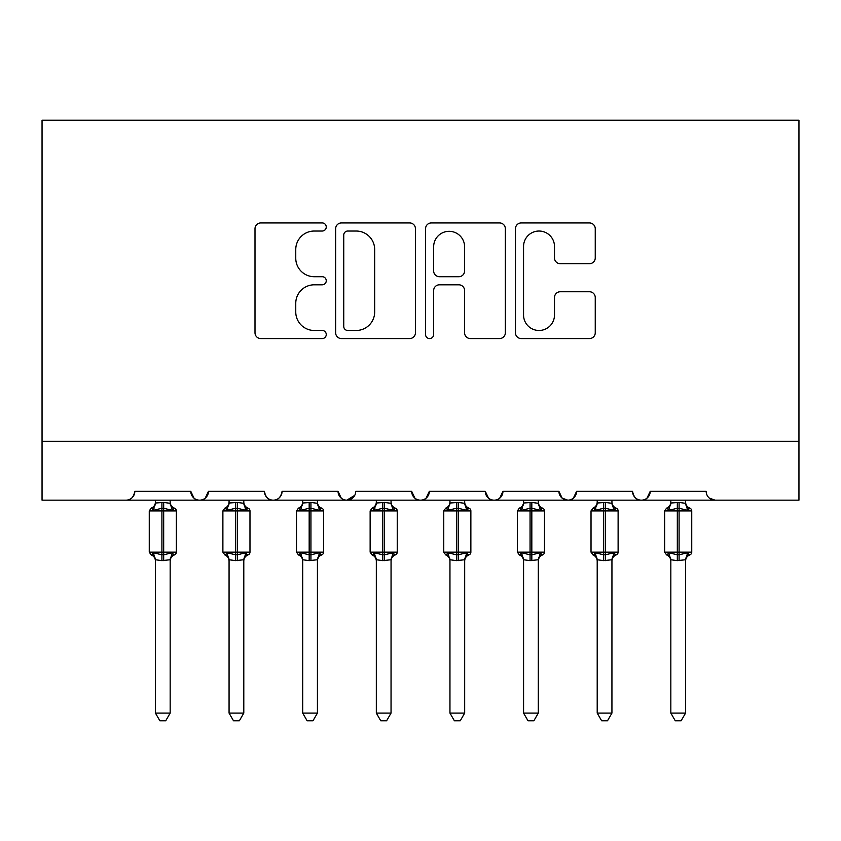 <?xml version="1.0" encoding="UTF-8"?>
<svg xmlns="http://www.w3.org/2000/svg" width="841" height="841" viewBox="0 0 841 841"><rect width="100%" height="100%" fill="white"/><g stroke="black" fill="none" stroke-linecap="round" stroke-linejoin="round"><path stroke-width="1.26" d="M326.255 226.986A4.047 4.047 0 0 0 322.208 222.939L260.784 222.939A5.782 5.782 0 0 0 255.002 228.72L255.002 332.784A5.782 5.782 0 0 0 260.784 338.566L322.208 338.566A4.047 4.047 0 0 0 326.255 334.518A4.047 4.047 0 0 0 322.208 330.471L314.261 330.471A18.502 18.502 0 0 1 295.759 311.979L295.759 303.307A18.502 18.502 0 0 1 314.261 284.805L322.208 284.805A4.047 4.047 0 0 0 326.255 280.757A4.047 4.047 0 0 0 322.208 276.71L314.261 276.71A18.502 18.502 0 0 1 295.759 258.208L295.759 249.535A18.502 18.502 0 0 1 314.261 231.033L322.208 231.033A4.047 4.047 0 0 0 326.255 226.986M589.467 263.696A5.782 5.782 0 0 0 595.249 257.914L595.249 228.72A5.782 5.782 0 0 0 589.467 222.939L521.241 222.939A5.782 5.782 0 0 0 515.459 228.72L515.459 332.784A5.782 5.782 0 0 0 521.241 338.566L589.467 338.566A5.782 5.782 0 0 0 595.249 332.784L595.249 297.525A5.782 5.782 0 0 0 589.467 291.743L560.274 291.743A5.782 5.782 0 0 0 554.492 297.525L554.492 315.007A15.464 15.464 0 0 1 539.028 330.471A15.464 15.464 0 0 1 523.554 315.007L523.554 246.497A15.464 15.464 0 0 1 539.028 231.033A15.464 15.464 0 0 1 554.492 246.497L554.492 257.914A5.782 5.782 0 0 0 560.274 263.696L589.467 263.696M42.05 441.262L798.95 441.262L798.95 120.242L42.05 120.242L42.05 500.164L125.982 500.164C130.67 500.332 133.614 497.388 134.823 491.333L190.781 491.333L194.008 498.156M415.443 228.72A5.782 5.782 0 0 0 409.662 222.939L341.435 222.939A5.782 5.782 0 0 0 335.654 228.72L335.654 332.784A5.782 5.782 0 0 0 341.435 338.566L409.662 338.566A5.782 5.782 0 0 0 415.443 332.784L415.443 228.72M431.338 222.939L499.565 222.939A5.782 5.782 0 0 1 505.346 228.72L505.346 332.784A5.782 5.782 0 0 1 499.565 338.566L470.371 338.566A5.782 5.782 0 0 1 464.589 332.784L464.589 290.587A5.782 5.782 0 0 0 458.808 284.805L439.433 284.805A5.782 5.782 0 0 0 433.651 290.587L433.651 334.518A4.047 4.047 0 0 1 429.604 338.566A4.047 4.047 0 0 1 425.557 334.518L425.557 228.72A5.782 5.782 0 0 1 431.338 222.939M125.982 500.164C130.67 500.332 133.624 497.388 134.823 491.333A8.831 8.831 0 0 1 125.982 500.164L199.611 500.164C194.933 500.332 191.979 497.388 190.781 491.333A8.831 8.831 0 0 0 199.611 500.164A8.831 8.831 0 0 0 208.452 491.333L264.41 491.333A8.831 8.831 0 0 0 273.241 500.164A8.831 8.831 0 0 0 282.082 491.333L338.04 491.333A8.831 8.831 0 0 0 346.87 500.164A8.831 8.831 0 0 0 355.711 491.333L411.67 491.333A8.831 8.831 0 0 0 420.5 500.164A8.831 8.831 0 0 0 429.33 491.333L485.289 491.333A8.831 8.831 0 0 0 494.13 500.164A8.831 8.831 0 0 0 502.96 491.333L558.918 491.333A8.831 8.831 0 0 0 567.759 500.164A8.831 8.831 0 0 0 576.59 491.333L632.548 491.333A8.831 8.831 0 0 0 641.389 500.164A8.831 8.831 0 0 0 650.219 491.333L706.177 491.333A8.831 8.831 0 0 0 715.018 500.164L709.32 498.093M205.225 498.156L208.452 491.333C207.243 497.388 204.3 500.332 199.611 500.164L641.389 500.164C646.067 500.332 649.021 497.388 650.219 491.333L646.992 498.156M562.072 498.093L567.759 500.164C572.448 500.332 575.391 497.388 576.59 491.333L573.362 498.156M558.918 491.333L562.156 498.156M488.526 498.156L485.289 491.333C486.497 497.388 489.441 500.332 494.13 500.164C498.818 500.332 501.762 497.388 502.96 491.333L499.733 498.156M414.897 498.156L411.67 491.333C412.868 497.388 415.811 500.332 420.5 500.164C425.189 500.332 428.132 497.388 429.33 491.333L426.103 498.156M354.755 495.328L346.87 500.164C342.182 500.332 339.238 497.388 338.04 491.333L341.267 498.156M798.95 441.262L798.95 500.164L641.389 500.164C636.7 500.332 633.757 497.388 632.548 491.333M264.41 491.333C265.609 497.388 268.552 500.332 273.241 500.164C277.929 500.332 280.873 497.388 282.082 491.333M347.796 231.033A4.047 4.047 0 0 0 343.748 235.081L343.748 326.424A4.047 4.047 0 0 0 347.796 330.471L356.174 330.471A18.502 18.502 0 0 0 374.676 311.979L374.676 249.535A18.502 18.502 0 0 0 356.174 231.033L347.796 231.033M464.589 246.781A15.464 15.464 0 0 0 449.115 231.317A15.464 15.464 0 0 0 433.651 246.781L433.651 270.928A5.782 5.782 0 0 0 439.433 276.71L458.808 276.71A5.782 5.782 0 0 0 464.589 270.928L464.589 246.781M155.438 560.053A6.476 6.181 180 0 0 152.032 554.618L153.304 552.726L161.914 554.797L161.914 552.148L163.68 552.148L163.68 508.269L172.3 510.34L174.413 508.153A2.943 2.943 0 0 1 176.347 510.918L149.256 510.918L149.256 552.148L161.914 552.148L161.914 508.269L153.304 510.34L152.032 508.448A6.476 6.181 -0 0 0 155.438 503.013L163.68 502.445L170.166 503.307L170.166 500.164M170.166 713.094L165.74 720.758L159.864 720.758L155.438 713.094L170.166 713.094L170.166 559.749L161.914 560.621L161.914 554.797L163.68 554.797L163.68 552.148L176.347 552.148A2.943 2.943 0 0 1 174.413 554.913L173.561 554.618L174.413 554.913C171.743 556.059 170.324 558.088 170.166 561M155.438 713.094L155.438 559.749L153.304 552.726M161.914 560.621L155.438 559.749M155.438 500.164L155.438 503.044M163.68 560.621L163.68 554.797L172.3 552.726L173.561 554.618A6.476 6.181 180 0 0 170.166 560.053M153.304 510.34L154.166 507.827M172.3 510.34L170.166 503.307M170.166 559.749L172.3 552.726M229.067 560.053A6.476 6.181 180 0 0 225.661 554.618L226.933 552.726L235.543 554.797L235.543 552.148L237.309 552.148L237.309 508.269L245.929 510.34L248.042 508.153A2.943 2.943 0 0 1 249.977 510.918L222.886 510.918L222.886 552.148L235.543 552.148L235.543 508.269L226.933 510.34L225.661 508.448A6.476 6.181 -0 0 0 229.067 503.013L237.309 502.445L243.795 503.307L243.795 500.164M243.795 713.094L239.37 720.758L233.483 720.758L229.067 713.094L243.795 713.094L243.795 559.749L235.543 560.621L235.543 554.797L237.309 554.797L237.309 552.148L249.977 552.148A2.943 2.943 0 0 1 248.042 554.913L247.191 554.618L248.042 554.913C245.362 556.059 243.953 558.088 243.795 561M229.067 713.094L229.067 560.022L226.933 552.726M235.543 560.621L229.057 559.749M229.067 500.164L229.067 503.044M237.309 560.621L237.309 554.797L245.929 552.726L247.191 554.618A6.476 6.181 180 0 0 243.795 560.053M226.933 510.34L227.795 507.827M245.929 510.34L243.795 503.307M243.795 559.749L245.929 552.726M302.697 560.053A6.476 6.181 180 0 0 299.291 554.618L300.563 552.726L309.173 554.797L309.173 552.148L310.939 552.148L310.939 508.269L319.559 510.34L321.672 508.153A2.943 2.943 0 0 1 323.606 510.918L296.505 510.918L296.505 552.148L309.173 552.148L309.173 508.269L300.563 510.34L299.291 508.448A6.476 6.181 -0 0 0 302.697 503.013L310.939 502.445L317.425 503.307L317.425 500.164M317.425 713.094L312.999 720.758L307.112 720.758L302.697 713.094L317.425 713.094L317.425 559.749L309.173 560.621L309.173 554.797L310.939 554.797L310.939 552.148L323.606 552.148A2.943 2.943 0 0 1 321.672 554.913L320.82 554.618L321.672 554.913C318.991 556.059 317.572 558.088 317.425 561M302.697 713.094L302.697 560.022L300.563 552.726M309.173 560.621L302.686 559.749M302.697 500.164L302.697 503.044M310.939 560.621L310.939 554.797L319.559 552.726L320.82 554.618A6.476 6.181 180 0 0 317.425 560.053M300.563 510.34L301.425 507.827M319.559 510.34L317.425 503.307M317.425 559.749L319.559 552.726M376.326 560.053A6.476 6.181 180 0 0 372.92 554.618L374.182 552.726L382.802 554.797L382.802 552.148L384.568 552.148L384.568 508.269L393.189 510.34L395.302 508.153A2.943 2.943 0 0 1 397.236 510.918L370.135 510.918L370.135 552.148L382.802 552.148L382.802 508.269L374.182 510.34L372.92 508.448A6.476 6.181 -0 0 0 376.326 503.013L384.568 502.445L391.054 503.307L391.044 500.164M391.044 713.094L386.629 720.758L380.742 720.758L376.326 713.094L391.044 713.094L391.054 559.749L382.802 560.621L382.802 554.797L384.568 554.797L384.568 552.148L397.236 552.148A2.943 2.943 0 0 1 395.302 554.913L394.45 554.618L395.302 554.913C392.621 556.059 391.202 558.088 391.044 561M376.326 713.094L376.326 560.022L374.182 552.726M382.802 560.621L376.316 559.749M376.326 500.164L376.326 503.044M384.568 560.621L384.568 554.797L393.189 552.726L394.45 554.618A6.476 6.181 180 0 0 391.044 560.053M374.182 510.34L375.054 507.827M393.189 510.34L391.054 503.307M391.054 559.749L393.189 552.726M449.956 560.053A6.476 6.181 180 0 0 446.55 554.618L447.811 552.726L456.432 554.797L456.432 552.148L458.198 552.148L458.198 508.269L466.818 510.34L468.931 508.153A2.943 2.943 0 0 1 470.865 510.918L443.764 510.918L443.764 552.148L456.432 552.148L456.432 508.269L447.811 510.34L446.55 508.448A6.476 6.181 -0 0 0 449.956 503.013L458.198 502.445L464.684 503.307L464.674 500.164M464.674 713.094L460.258 720.758L454.371 720.758L449.956 713.094L464.674 713.094L464.684 559.749L456.432 560.621L456.432 554.797L458.198 554.797L458.198 552.148L470.865 552.148A2.943 2.943 0 0 1 468.931 554.913L468.08 554.618L468.931 554.913C466.25 556.059 464.831 558.088 464.674 561M449.956 713.094L449.956 560.022L447.811 552.726M456.432 560.621L449.946 559.749M449.956 500.164L449.956 503.044M458.198 560.621L458.198 554.797L466.818 552.726L468.08 554.618A6.476 6.181 180 0 0 464.674 560.053M447.811 510.34L448.684 507.827M466.818 510.34L464.684 503.307M464.684 559.749L466.818 552.726M523.575 560.053A6.476 6.181 180 0 0 520.18 554.618L521.441 552.726L530.061 554.797L530.061 552.148L531.827 552.148L531.827 508.269L540.437 510.34L542.561 508.153A2.943 2.943 0 0 1 544.495 510.918L517.394 510.918L517.394 552.148L530.061 552.148L530.061 508.269L521.441 510.34L520.18 508.448A6.476 6.181 -0 0 0 523.575 503.013L531.827 502.445L538.314 503.307L538.303 500.164M538.303 713.094L533.888 720.758L528.001 720.758L523.575 713.094L538.303 713.094L538.314 559.749L530.061 560.621L530.061 554.797L531.827 554.797L531.827 552.148L544.495 552.148A2.943 2.943 0 0 1 542.561 554.913L541.709 554.618L542.561 554.913C539.88 556.059 538.461 558.088 538.303 561M523.575 713.094L523.575 559.749L521.441 552.726M530.061 560.621L523.575 559.749M523.575 500.164L523.575 503.044M531.827 560.621L531.827 554.797L540.437 552.726L541.709 554.618A6.476 6.181 180 0 0 538.303 560.053M521.441 510.34L522.314 507.827M540.437 510.34L538.314 503.307M538.314 559.749L540.437 552.726M597.205 560.053A6.476 6.181 180 0 0 593.809 554.618L595.071 552.726L603.691 554.797L603.691 552.148L605.457 552.148L605.457 508.269L614.067 510.34L616.19 508.153A2.943 2.943 0 0 1 618.114 510.918L591.023 510.918L591.023 552.148L603.691 552.148L603.691 508.269L595.071 510.34L593.809 508.448A6.476 6.181 -0 0 0 597.205 503.013L605.457 502.445L611.943 503.307L611.933 500.164M611.933 713.094L607.517 720.758L601.63 720.758L597.205 713.094L611.933 713.094L611.943 559.749L603.691 560.621L603.691 554.797L605.457 554.797L605.457 552.148L618.114 552.148A2.943 2.943 0 0 1 616.19 554.913L615.339 554.618L616.19 554.913C613.51 556.059 612.09 558.088 611.933 561M597.205 713.094L597.205 559.749L595.071 552.726M603.691 560.621L597.205 559.749M597.205 500.164L597.205 503.044M605.457 560.621L605.457 554.797L614.067 552.726L615.339 554.618A6.476 6.181 180 0 0 611.933 560.053M595.071 510.34L595.933 507.827M614.067 510.34L611.943 503.307M611.943 559.749L614.067 552.726M670.834 560.053A6.476 6.181 180 0 0 667.439 554.618L668.7 552.726L677.32 554.797L677.32 552.148L679.086 552.148L679.086 508.269L687.696 510.34L689.809 508.153A2.943 2.943 0 0 1 691.744 510.918L664.653 510.918L664.653 552.148L677.32 552.148L677.32 508.269L668.7 510.34L667.439 508.448A6.476 6.181 -0 0 0 670.834 503.013L679.086 502.445L685.562 503.307L685.562 500.164M685.562 713.094L681.136 720.758L675.26 720.758L670.834 713.094L685.562 713.094L685.562 559.749L677.32 560.621L677.32 554.797L679.086 554.797L679.086 552.148L691.744 552.148A2.943 2.943 0 0 1 689.809 554.913L688.968 554.618L689.809 554.913C687.139 556.059 685.72 558.088 685.562 561M670.834 713.094L670.834 559.749L668.7 552.726M677.32 560.621L670.834 559.749M670.834 500.164L670.834 503.044M679.086 560.621L679.086 554.797L687.696 552.726L688.968 554.618A6.476 6.181 180 0 0 685.562 560.053M668.7 510.34L669.562 507.827M687.696 510.34L685.562 503.307M685.562 559.749L687.696 552.726M163.68 502.445L163.68 508.269L161.914 508.269L161.914 502.445M173.561 508.448A6.476 6.181 -0 0 1 170.166 503.013M237.309 502.445L237.309 508.269L235.543 508.269L235.543 502.445M247.191 508.448A6.476 6.181 -0 0 1 243.795 503.013M310.939 502.445L310.939 508.269L309.173 508.269L309.173 502.445M320.82 508.448A6.476 6.181 -0 0 1 317.425 503.013M384.568 502.445L384.568 508.269L382.802 508.269L382.802 502.445M394.45 508.448A6.476 6.181 -0 0 1 391.044 503.013M458.198 502.445L458.198 508.269L456.432 508.269L456.432 502.445M468.08 508.448A6.476 6.181 -0 0 1 464.674 503.013M531.827 502.445L531.827 508.269L530.061 508.269L530.061 502.445M541.709 508.448A6.476 6.181 -0 0 1 538.303 503.013M605.457 502.445L605.457 508.269L603.691 508.269L603.691 502.445M615.339 508.448A6.476 6.181 -0 0 1 611.933 503.013M679.086 502.445L679.086 508.269L677.32 508.269L677.32 502.445M688.968 508.448A6.476 6.181 -0 0 1 685.562 503.013M176.347 552.148L176.347 510.918M155.438 561C155.28 558.088 153.861 556.059 151.191 554.913L149.256 552.148M155.438 502.066C155.28 504.978 153.861 507.007 151.191 508.153L149.256 510.918M174.413 508.153C171.743 507.007 170.324 504.978 170.166 502.066M249.977 552.148L249.977 510.918M229.067 561C228.91 558.088 227.49 556.059 224.81 554.913L222.886 552.148M229.067 502.066C228.91 504.978 227.49 507.007 224.81 508.153L222.886 510.918M248.042 508.153C245.362 507.007 243.953 504.978 243.795 502.066M323.606 552.148L323.606 510.918M302.697 561C302.539 558.088 301.12 556.059 298.439 554.913L296.505 552.148M302.697 502.066C302.539 504.978 301.12 507.007 298.439 508.153L296.505 510.918M321.672 508.153C318.991 507.007 317.572 504.978 317.425 502.066M397.236 552.148L397.236 510.918M376.326 561C376.169 558.088 374.75 556.059 372.069 554.913L370.135 552.148M376.326 502.066C376.169 504.978 374.75 507.007 372.069 508.153L370.135 510.918M395.302 508.153C392.621 507.007 391.202 504.978 391.044 502.066M470.865 552.148L470.865 510.918M449.956 561C449.798 558.088 448.379 556.059 445.698 554.913L443.764 552.148M449.956 502.066C449.798 504.978 448.379 507.007 445.698 508.153L443.764 510.918M468.931 508.153C466.25 507.007 464.831 504.978 464.674 502.066M544.495 552.148L544.495 510.918M523.575 561C523.428 558.088 522.009 556.059 519.328 554.913L517.394 552.148M523.575 502.066C523.428 504.978 522.009 507.007 519.328 508.153L517.394 510.918M542.561 508.153C539.88 507.007 538.461 504.978 538.303 502.066M618.114 552.148L618.114 510.918M597.205 561C597.047 558.088 595.638 556.059 592.958 554.913L591.023 552.148M597.205 502.066C597.047 504.978 595.638 507.007 592.958 508.153L591.023 510.918M616.19 508.153C613.51 507.007 612.09 504.978 611.933 502.066M691.744 552.148L691.744 510.918M670.834 561C670.676 558.088 669.257 556.059 666.587 554.913L664.653 552.148M670.834 502.066C670.676 504.978 669.257 507.007 666.587 508.153L664.653 510.918M689.809 508.153C687.139 507.007 685.72 504.978 685.562 502.066"/></g></svg>
